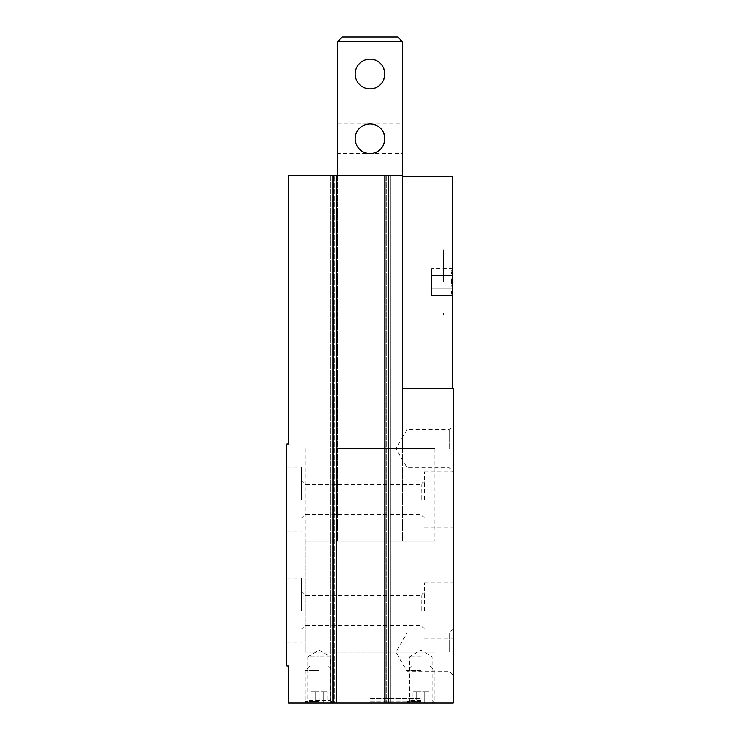 <?xml version="1.0" encoding="UTF-8"?>
<svg xmlns="http://www.w3.org/2000/svg" width="740" height="740" viewBox="0 0 740 740"><rect width="100%" height="100%" fill="white"/><g stroke="black" fill="none" stroke-linecap="round" stroke-linejoin="round"><path stroke-width="0.56" stroke-dasharray="3.7 2.78" d="M452.788 276.02L452.788 288.23L452.788 276.02M452.788 289.09L452.788 295.186L452.788 289.09M452.788 275.16L452.788 268.777L452.788 275.16M452.788 282.125L452.788 249.75L452.788 282.125M452.788 388.5L402.375 388.5L452.788 388.5L452.788 176.213L402.375 176.213L402.375 388.5L402.375 175.75L402.375 448.625L402.375 176.213M337.625 175.75L402.375 175.75L337.625 175.75L337.625 541.125L337.625 41.625L342.25 37L397.75 37L402.375 41.625L337.625 41.625M402.375 175.75L384.8 175.75L388.038 175.75L384.8 175.75L384.8 703L453.25 703L453.25 388.5L402.375 388.5L402.375 175.75L402.375 541.125L402.375 41.625M390.812 175.75L385.263 175.75L390.812 175.75L390.812 703L385.263 703L390.812 703L390.812 175.75M333 175.75L385.263 175.75L385.263 703L288.6 703L288.6 666L286.75 666L286.75 444L288.6 444L288.6 175.75L333 175.75L333 703L330.503 700.502L307.757 700.502L330.503 700.502L330.503 656.75L319.125 656.75L330.503 656.75L319.125 650.183L307.757 656.75L319.125 656.75L307.757 656.75L307.757 700.502L305.25 703M420.875 703L434.75 703L420.875 703M370 703L422.179 703L370 703M334.85 703L330.688 703L334.85 703L334.85 175.75L334.85 703M286.75 610.5L286.75 578.125L286.75 610.5M286.75 499.5L286.75 467.125L286.75 499.5M453.25 448.625L453.25 425.5L453.25 448.625M453.25 652.125L453.25 629L453.25 652.125M453.25 610.5L453.25 582.75L453.25 610.5M453.25 499.5L453.25 471.75L453.25 499.5M330.688 175.75L330.688 703L330.688 175.75M336.7 175.75L336.7 703M384.8 175.75L384.8 703M370 698.375L420.875 698.375L370 698.375M370 701.696L420.875 701.696L370 701.696M301.55 499.5L301.55 467.125L301.55 499.5M305.056 499.5L305.056 484.506L305.056 499.5M421.069 499.5L421.069 484.506L421.069 499.5M424.575 499.5L424.575 471.75L424.575 499.5M301.55 610.5L301.55 578.125L301.55 610.5M305.056 610.5L305.056 595.506L305.056 610.5M421.069 610.5L421.069 595.506L421.069 610.5M424.575 610.5L424.575 582.75L424.575 610.5M407 652.125L407 633.005L407 652.125M449.245 652.125L449.245 633.005L449.245 652.125M407 448.625L407 429.505L407 448.625M449.245 448.625L449.245 429.505L449.245 448.625M420.875 700.502L409.498 700.502L420.875 700.502M420.875 656.75L409.498 656.75L420.875 656.75M337.625 448.625L402.375 448.625L337.625 448.625M370 448.625L434.75 448.625L370 448.625M370 652.125L434.75 652.125L370 652.125M444 282.125L444 249.75L444 282.125M452.788 295.473L431.513 295.473L431.513 288.804L452.788 288.804L431.513 288.804L431.513 295.473L452.482 295.473C451.224 293.253 451.224 291.024 452.482 288.804C451.233 284.354 451.233 279.905 452.482 275.447C451.224 273.226 451.224 270.997 452.482 268.777C451.224 270.997 451.224 273.226 452.482 275.447C451.233 279.896 451.233 284.345 452.482 288.804C451.224 291.024 451.224 293.253 452.482 295.473L452.788 296M443.538 282.125L443.538 249.75L443.538 282.125M452.788 268.25L452.482 268.777L431.513 268.777L431.513 288.804L431.513 268.777L431.513 288.804L431.513 275.447L452.788 275.447L431.513 275.447L431.513 268.777L452.788 268.777M431.513 288.804L452.482 288.804L431.513 288.804L431.513 295.473L431.513 288.804M431.513 275.447L452.482 275.447L431.513 275.447M412.865 691.9L416.87 691.9L416.87 703L412.865 703L424.88 703L416.87 703L424.88 703L416.87 703L416.87 691.9L412.865 691.9L412.865 703M428.886 703L424.88 703L428.886 703L424.88 703L428.886 703L428.886 691.9L424.88 691.9L424.88 703L424.88 691.9L428.886 691.9M420.875 666L411.625 666L420.875 666M420.875 670.625L407 670.625L420.875 670.625M420.875 701.363L407 701.363L420.875 701.363M416.87 691.9L424.88 691.9L416.87 691.9M311.114 691.9L315.12 691.9L315.12 703L311.114 703L323.13 703L315.12 703L323.13 703L315.12 703L315.12 691.9L311.114 691.9L311.114 703M327.136 703L323.13 703L327.136 703L323.13 703L327.136 703L327.136 691.9L323.13 691.9L323.13 703L323.13 691.9L327.136 691.9M319.125 666L309.875 666L319.125 666M319.125 670.625L305.25 670.625L319.125 670.625M319.125 701.363L305.25 701.363L319.125 701.363M319.125 703L330.17 703L319.125 703M315.12 691.9L323.13 691.9L315.12 691.9M337.625 153.55L337.625 123.95L337.625 153.55L402.375 153.55L402.375 123.95L402.375 153.55M337.625 88.8L337.625 59.2L337.625 88.8L402.375 88.8L402.375 59.2L402.375 88.8M337.625 541.125L402.375 541.125L337.625 541.125M355.2 138.75A14.8 14.8 0 0 1 377.4 125.929A14.8 14.8 0 0 1 377.4 151.571A14.8 14.8 0 0 1 355.2 138.75C356.097 129.778 361.028 124.847 370 123.95C389.009 123.238 389.009 154.262 370 153.55C389.009 154.262 389.009 123.238 370 123.95C361.028 124.847 356.097 129.778 355.2 138.75C356.097 147.722 361.028 152.653 370 153.55C361.028 152.653 356.097 147.722 355.2 138.75M355.2 74A14.8 14.8 0 0 1 377.4 61.18A14.8 14.8 0 0 1 377.4 86.821A14.8 14.8 0 0 1 355.2 74C356.097 65.028 361.028 60.097 370 59.2C389.009 58.488 389.009 89.512 370 88.8C389.009 89.512 389.009 58.488 370 59.2C361.028 60.097 356.097 65.028 355.2 74C356.097 82.973 361.028 87.903 370 88.8C361.028 87.903 356.097 82.973 355.2 74M305.25 541.125L434.75 541.125L305.25 541.125L305.25 652.125L434.75 652.125L305.25 652.125L305.25 448.625M388.5 175.75L388.5 703M333.463 175.75L333.463 703L333.463 175.75M336.238 175.75L336.238 703L336.238 175.75M385.263 175.75L385.263 703L385.263 175.75M388.038 175.75L388.038 703L388.038 175.75M386.65 175.75L386.65 703L386.65 175.75M319.125 698.375L319.125 701.696L317.821 703M420.875 698.375L420.875 701.696L422.179 703M286.75 531.875L301.55 531.875M286.75 467.125L301.55 467.125M424.575 481L421.069 484.506L305.056 484.506L301.55 481M424.575 518L421.069 514.494L305.056 514.494L301.55 518M424.575 527.25L453.25 527.25M424.575 471.75L453.25 471.75L449.245 467.745L407 467.745L395.965 448.625L407 429.505L449.245 429.505L453.25 425.5M286.75 642.875L301.55 642.875M286.75 578.125L301.55 578.125M424.575 592L421.069 595.506L305.056 595.506L301.55 592M424.575 629L421.069 625.494L305.056 625.494L301.55 629M424.575 638.25L453.25 638.25M424.575 582.75L453.25 582.75M453.25 629L449.245 633.005L407 633.005L395.965 652.125L407 671.245L449.245 671.245L453.25 675.25M434.75 703L432.243 700.502L432.243 656.75L420.875 650.183L409.498 656.75L409.498 700.502L407 703M434.75 448.625L434.75 541.125M443.538 249.75L444 249.75M443.538 314.5L444 314.5M443.538 250.675L444 250.675M443.538 313.575L444 313.575M411.625 666L407 670.625L407 701.363L409.831 703M430.125 666L434.75 670.625L434.75 701.363L431.91 703M309.875 666L305.25 670.625L305.25 701.363L308.09 703M328.375 666L333 670.625L333 701.363L330.17 703M337.625 123.95L402.375 123.95M337.625 59.2L402.375 59.2"/><path stroke-width="1.11" d="M402.375 176.213L452.788 176.213L452.788 388.5M402.375 388.5L402.375 175.75L388.5 175.75L388.5 703L453.25 703L453.25 388.5L402.375 388.5M388.5 175.75L288.6 175.75L288.6 444L286.75 444L286.75 666L288.6 666L288.6 703L388.5 703M336.7 175.75L336.7 703M384.8 175.75L384.8 703M337.625 175.75L337.625 41.625L402.375 41.625L397.75 37L342.25 37L337.625 41.625M402.375 175.75L402.375 41.625M355.2 138.75A14.8 14.8 0 0 1 377.4 125.929A14.8 14.8 0 0 1 377.4 151.571A14.8 14.8 0 0 1 355.2 138.75M355.2 74A14.8 14.8 0 0 1 377.4 61.18A14.8 14.8 0 0 1 377.4 86.821A14.8 14.8 0 0 1 355.2 74M333 175.75L333 703"/></g></svg>
